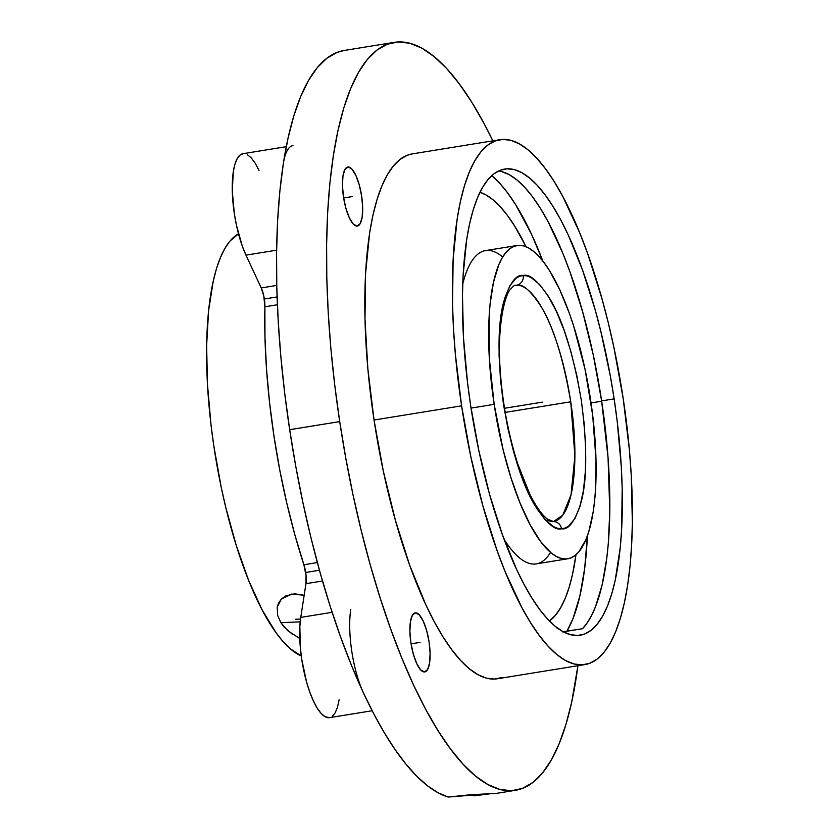 <?xml version="1.0" encoding="UTF-8"?>
<svg xmlns="http://www.w3.org/2000/svg" width="839" height="839" viewBox="0 0 839 839"><rect width="100%" height="100%" fill="white"/><g stroke="black" fill="none" stroke-linecap="round" stroke-linejoin="round"><path stroke-width="1.26" d="M523.232 275.517A8.505 8.107 87.4 0 1 516.499 285.218L515.24 285.344A119.641 36.171 -99.2 0 1 516.499 285.218A119.641 36.171 -99.2 0 1 570.74 401.787L505.214 412.4L570.74 401.787A119.641 36.171 -99.2 0 1 553.52 521.543L562.707 515.251L570.992 495L574.893 455.902L570.74 401.787C563.43 359.302 553.813 327.997 541.889 307.861C531.045 290.902 522.582 283.351 516.499 285.218A8.505 8.107 -92.6 0 0 523.232 275.517C529.745 273.514 538.816 281.6 550.426 299.775C563.2 321.327 573.498 354.866 581.322 400.371C587.279 445.96 587.195 479.96 581.07 502.383C575.072 521.365 568.559 530.164 561.532 528.78C555.019 530.783 545.958 522.697 534.338 504.522C521.564 482.96 511.266 449.431 503.442 403.926C497.485 358.337 497.579 324.326 503.704 301.904C509.703 282.932 516.205 274.133 523.232 275.517L527.144 275.947L531.202 277.594L539.592 284.473L548.098 295.863L556.383 311.342L564.123 330.314L571.034 352.044L576.844 375.694L581.322 400.371L584.311 425.1L585.695 448.959L585.402 471.025L583.462 490.427L579.948 506.452L574.977 518.46L568.769 526.001L565.266 527.993L561.532 528.78A8.505 8.107 -92.6 0 0 553.216 521.575A8.505 8.107 87.4 0 1 561.532 528.78L557.631 528.35L553.572 526.693L545.182 519.823L536.677 508.424L528.392 492.944L520.652 473.983L513.741 452.252L507.931 428.593L503.442 403.926L500.453 379.186L499.079 355.327L499.373 333.272L501.313 313.859L504.826 297.845L509.787 285.837L516.006 278.296L519.509 276.293L523.232 275.517M545.34 519.991L552.261 521.669A8.505 8.107 -92.6 0 1 553.216 521.575M556.205 627.09L556.488 627.866M494.161 404.346L471.046 408.1L494.161 404.346A158.686 47.98 -99.2 0 1 517.002 245.502A158.686 47.98 -99.2 0 1 590.604 399.941A158.686 47.98 -99.2 0 1 567.772 558.784A158.686 47.98 -99.2 0 1 494.161 404.346L503.127 449.777L511.035 478.01L520.159 503.337L530.122 524.763L540.568 541.48L551.087 552.849L556.236 556.372L561.26 558.417L566.105 558.963L570.709 557.987L575.051 555.512L579.078 551.569L586.031 539.404L588.894 531.307L593.257 511.475L594.704 499.929L595.659 487.438L596.015 460.118L592.701 415.326L585.056 369.391L573.729 326.277L569.303 313.188L559.718 289.707L549.461 270.536L544.196 262.806L538.932 256.43L533.688 251.448L528.528 247.914L523.515 245.869L518.67 245.334L514.055 246.299L509.713 248.774L505.697 252.728L502.026 258.108L498.744 264.883L493.458 282.324L490.06 304.368L489.116 316.859L489.357 358.735L494.161 404.346M550.562 552.419A158.686 47.98 -99.2 0 1 504.113 539.362A158.686 47.98 80.8 0 0 536.247 563.892L567.772 558.784M549.44 620.986A219.64 66.407 80.8 0 0 575.963 554.778L572.576 574.075L569.241 587.006L565.276 598.207L560.735 607.583L555.649 615.039L549.44 620.986M491.423 175.382L499.52 183.08L507.668 192.939L515.786 204.873L531.632 234.49L542.812 261.002A245.177 74.136 80.8 0 0 491.738 175.634M601.678 401.21L591.044 402.93L601.678 401.21M566.965 631.232A245.177 74.136 80.8 0 0 587.373 535.932L584.678 568.412L579.885 595.889L573.079 618.353L566.965 631.232M238.496 233.808A216.011 65.316 80.8 0 0 213.819 445.949A216.011 65.316 80.8 0 0 301.264 655.983L290.273 648.767L283.173 641.688L276.041 632.732L261.946 609.554L248.522 580.127L236.294 545.56L225.701 507.165L221.15 486.987L213.767 445.614L210.998 424.807L207.443 383.979L206.635 345.448L208.596 310.692L213.263 281.013L216.546 268.438L220.447 257.552L224.894 248.438L229.876 241.192L238.496 233.808M299.775 638.489L288.039 630.938L280.887 622.716L277.583 615.218L277.227 606.985L278.642 602.832L281.422 599.004L285.774 595.9L294.73 593.823L304.463 595.323M562.319 631.861L582.539 628.715L587.279 622.769L591.631 615.354L595.575 606.534L602.129 584.909L606.744 558.438L608.285 543.62L609.796 511.276L608.055 457.685L601.626 400.895L614.138 398.871A236.126 71.399 -99.2 0 1 580.158 635.228A236.126 71.399 -99.2 0 1 470.637 405.426L467.522 382.542L463.474 337.551L462.467 295.045L463.118 275.234L466.694 239.472L469.588 223.856L473.186 209.96L477.443 197.91L482.32 187.821L487.784 179.808L493.772 173.935L500.233 170.254L507.092 168.807L514.297 169.614L521.774 172.656L529.44 177.899L537.243 185.314L545.088 194.816L552.911 206.31L560.63 219.692L568.171 234.836L582.444 269.78L595.176 309.822L600.808 331.269L610.331 376.008L614.138 398.871L617.252 421.755L621.29 466.746L622.181 488.413L621.647 529.052L620.241 547.636L615.186 580.441L611.589 594.337L607.331 606.387L602.444 616.466L596.98 624.489L590.992 630.362L584.542 634.043L577.672 635.48L570.468 634.683L563 631.641L555.324 626.387L547.531 618.972L539.687 609.481L531.863 597.976L524.144 584.594L516.604 569.461L502.33 534.506L489.598 494.475L478.901 450.889L470.637 405.426A236.126 71.399 -99.2 0 1 504.617 169.069A236.126 71.399 -99.2 0 1 614.138 398.871L601.626 400.895A236.126 71.399 80.8 0 0 498.513 170.999M277.227 606.985L281.422 599.004L291.521 594.106L304.179 595.229M292.517 634.378L284.138 627.058L280.887 622.716L300.205 621.835L280.887 622.716L277.583 615.218M502.288 677.43L494.57 679.066L486.452 678.153L478.041 674.734L469.4 668.819L460.621 660.471L451.791 649.774L442.982 636.832L434.298 621.762L425.803 604.72L409.736 565.371L395.4 520.285L383.35 471.214L374.047 420.024L461.597 405.835L374.047 420.024A265.858 80.387 80.8 0 0 497.359 678.772L584.919 664.582A265.858 80.387 -99.2 0 1 461.597 405.835A265.858 80.387 -99.2 0 1 499.855 139.704A265.858 80.387 -99.2 0 1 623.178 398.452A265.858 80.387 -99.2 0 1 584.919 664.582M357.036 226.09A29.91 9.04 -99.2 0 1 343.56 197.469A29.91 9.04 -99.2 0 1 347.776 167.013A29.91 9.04 -99.2 0 1 348.091 166.982L347.472 167.087L348.091 166.982A29.91 9.04 -99.2 0 1 361.578 195.602A29.91 9.04 -99.2 0 1 357.351 226.058A29.91 9.04 -99.2 0 1 357.036 226.09L353.219 224.003L349.297 217.731L345.878 208.229L343.476 196.955L342.459 185.608L342.973 175.928L344.955 169.394L348.091 166.982L351.919 169.069L355.83 175.341L359.249 184.842L361.651 196.127L362.668 207.464L362.154 217.144L360.172 223.688L357.036 226.09M424.461 671.955A29.91 9.04 -99.2 0 1 410.984 643.324A29.91 9.04 -99.2 0 1 415.211 612.879A29.91 9.04 -99.2 0 1 415.525 612.837L414.906 612.942L415.525 612.837A29.91 9.04 -99.2 0 1 429.002 641.468A29.91 9.04 -99.2 0 1 424.775 671.924A29.91 9.04 -99.2 0 1 424.461 671.955L420.643 669.868L416.731 663.597L413.312 654.095L410.911 642.81L409.883 631.473L410.407 621.793L412.389 615.249L415.525 612.837L419.343 614.935L423.265 621.206L426.684 630.708L429.086 641.982L430.103 653.329L429.578 663.009L427.607 669.543L424.461 671.955M305.69 572.46L319.46 570.237L305.69 572.46A15.951 4.824 80.8 0 0 303.896 564.752L317.362 562.57L303.896 564.752L306.067 575.544L305.952 583.671A15.951 4.824 80.8 0 0 305.69 572.46M322.501 580.997L305.952 583.671L322.501 580.997M264.337 299.009L277.09 296.943L264.337 299.009A15.951 4.824 80.8 0 0 261.233 287.934L245.974 255.14L276.618 250.169L245.974 255.14L261.233 287.934L276.755 285.417L261.233 287.934L263.782 295.947L264.883 306.78A15.951 4.824 80.8 0 0 264.337 299.009M277.394 304.756L264.883 306.78A265.858 80.387 80.8 0 0 303.896 564.752L294.814 534.611L286.707 502.802L279.733 469.83L273.986 436.238L269.56 402.594L266.54 369.443L264.977 337.33L264.883 306.78L277.394 304.756M496.426 793.348L470.144 794.785L448.141 797.05L437.843 792.645L427.313 785.629L416.616 776.065L405.845 764.004L395.064 749.552L384.346 732.804L373.785 713.874L363.434 692.888L351.73 666.019L340.54 636.811L329.958 605.569L320.11 572.576L311.07 538.156L302.931 502.645L295.779 466.379L289.675 429.704L339.711 421.598L345.815 458.272L352.967 494.538L361.106 530.049L370.135 564.469L379.994 597.462L390.565 628.705L401.755 657.912L413.459 684.781L425.562 709.081L437.948 730.549L450.501 748.996L463.086 764.235L475.598 776.127L487.899 784.549L499.897 789.436L511.454 790.716L522.466 788.398L532.828 782.504L542.434 773.076L551.202 760.207L559.036 744.036L565.874 724.697L571.632 702.4L577.924 665.715A378.85 114.555 -99.2 0 1 515.44 790.307A378.85 114.555 -99.2 0 1 339.711 421.598L289.675 429.704A378.85 114.555 80.8 0 0 363.434 692.888A378.85 114.555 80.8 0 0 448.141 797.05L491.885 793.547L473.993 795.865L473.783 794.533L473.993 795.865M485.687 794.344L480.223 795.005M493.605 793.568L492.032 793.704M394.225 42.359A378.85 114.555 -99.2 0 1 492.86 140.847L484.103 123.595L471.717 102.117L459.164 83.68L446.579 68.431L434.067 56.549L421.755 48.117L409.768 43.24L398.21 41.95L387.199 44.268L376.837 50.172L367.23 59.6L358.463 72.458L350.629 88.64L343.791 107.969L338.033 130.265L333.387 155.33L329.916 182.892L327.65 212.718L326.612 244.495L326.801 277.929L328.227 312.695L330.87 348.458L334.709 384.87L339.711 421.598A378.85 114.555 -99.2 0 1 394.225 42.359L344.2 50.466A378.85 114.555 80.8 0 0 283.362 163.437A378.85 114.555 80.8 0 0 289.675 429.704L284.683 392.988L280.845 356.565L278.202 320.802L276.776 286.036L276.576 252.602L277.625 220.825L279.89 190.998L283.362 163.437L287.997 138.372L293.765 116.076L300.593 96.747L308.437 80.565L317.205 67.707L326.811 58.279L337.173 52.375L344.326 50.445M286.277 146.678L242.932 153.705A59.821 18.091 80.8 0 0 232.319 191.858A59.821 18.091 80.8 0 0 245.974 255.14L242.356 246.288L236.42 225.104L234.322 213.588L232.288 190.893L233.326 171.544L234.972 164.066L237.29 158.456L240.185 154.942L243.562 153.642M283.362 163.437A59.821 18.091 -99.2 0 1 292.968 145.598M329.559 717.649L325.154 716.758L321.243 713.549L317.268 708.221L313.398 701.005L309.79 692.144L306.56 682.002L301.757 659.444L300.362 647.897L299.848 626.46L300.761 617.399L332.139 612.313L300.761 617.399L305.952 583.671L300.761 617.399A59.821 18.091 80.8 0 0 306.833 682.946A59.821 18.091 80.8 0 0 329.507 717.66L372.159 710.748M363.434 692.888A59.821 18.091 -99.2 0 1 350.786 609.292M499.855 139.704L412.306 153.894A265.858 80.387 80.8 0 0 374.047 420.024L367.839 368.699L364.986 319.208L365.584 273.441L369.611 233.169L372.862 215.592L376.91 199.934L381.703 186.373L387.209 175.015L393.355 165.996L400.098 159.379L407.366 155.236L412.389 153.883M259.031 170.369L255.171 163.144L251.197 157.826L247.285 154.617M332.244 716.433L335.149 712.909L337.467 707.298L339.113 699.82M461.597 405.835L470.899 457.024L482.949 506.095L497.286 551.181L505.141 571.674L521.848 607.583L530.542 622.643L539.341 635.595L548.182 646.282L556.96 654.63L565.591 660.545L574.012 663.974L582.119 664.876L589.848 663.24L597.116 659.108L603.86 652.49L610.016 643.461L615.511 632.113L620.304 618.542L624.352 602.895L627.603 585.307L630.047 565.968L631.631 545.035L632.365 522.739L631.232 474.874L629.376 449.777L623.178 398.452L613.875 347.273L608.16 322.344L601.815 298.191L587.489 253.116L579.634 232.623L562.927 196.714L554.233 181.643L545.423 168.702L536.593 158.005L527.815 149.657L519.173 143.752L510.762 140.323L502.655 139.421L494.926 141.046L487.658 145.189L480.915 151.807L474.759 160.836L469.263 172.184L464.46 185.744L460.422 201.402L457.161 218.979L453.133 259.251L452.536 305.018L453.542 329.412L455.399 354.509L461.597 405.835M563.525 631.788L582.539 628.715A236.126 71.399 80.8 0 0 601.626 400.895L593.362 355.432L582.665 311.846L569.933 271.815L562.959 253.609L548.119 221.716L540.4 208.334L532.576 196.84L524.732 187.338L516.939 179.934L509.263 174.68L501.795 171.638M479.971 192.278L485.687 194.753L492.829 199.64L500.075 206.53L507.375 215.371L514.653 226.058L526.043 246.718A219.64 66.407 80.8 0 0 479.971 192.278M517.002 245.502L485.477 250.609A158.686 47.98 80.8 0 0 462.729 284.043A158.686 47.98 -99.2 0 1 502.687 256.986M504.533 408.278L542.382 402.143L504.533 408.278M295.244 619.276L300.53 619.035M419.993 642.401L411.068 643.849M352.569 196.536L343.633 197.983M515.24 285.344C514.716 284.872 513.111 286.214 510.427 289.371C504.9 294.499 497.254 326.056 499.981 366.664C502.026 400.79 507.983 433.302 517.841 464.198L529.808 494.223C536.394 507.134 542.372 515.492 547.741 519.299L553.52 521.543M496.814 793.327L515.44 790.307"/></g></svg>
